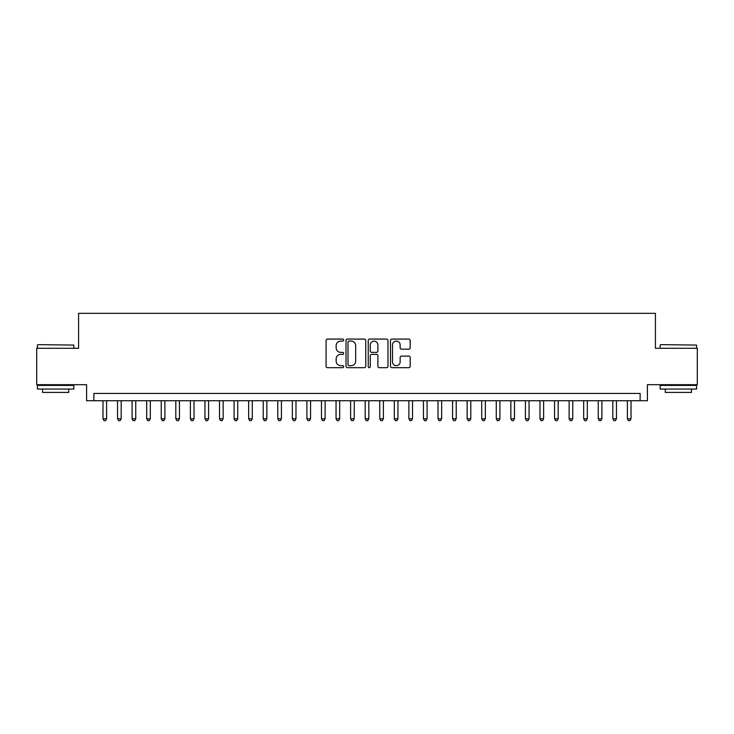<?xml version="1.0" encoding="UTF-8"?>
<svg xmlns="http://www.w3.org/2000/svg" width="734" height="734" viewBox="0 0 734 734"><rect width="100%" height="100%" fill="white"/><g stroke="black" fill="none" stroke-linecap="round" stroke-linejoin="round"><path stroke-width="1.1" d="M343.696 340.081A1 1 0 0 0 342.695 339.08L327.502 339.08A1.431 1.431 0 0 0 326.07 340.512L326.07 366.248A1.431 1.431 0 0 0 327.502 367.679L342.695 367.679A1 1 0 0 0 343.696 366.679A1 1 0 0 0 342.695 365.679L340.723 365.679A4.578 4.578 0 0 1 336.154 361.1L336.154 358.954A4.578 4.578 0 0 1 340.723 354.384L342.695 354.384A1 1 0 0 0 343.696 353.384A1 1 0 0 0 342.695 352.375L340.723 352.375A4.578 4.578 0 0 1 336.154 347.806L336.154 345.659A4.578 4.578 0 0 1 340.723 341.081L342.695 341.081A1 1 0 0 0 343.696 340.081M408.783 349.164A1.431 1.431 0 0 0 410.214 347.733L410.214 340.512A1.431 1.431 0 0 0 408.783 339.08L391.91 339.08A1.431 1.431 0 0 0 390.488 340.512L390.488 366.248A1.431 1.431 0 0 0 391.91 367.679L408.783 367.679A1.431 1.431 0 0 0 410.214 366.248L410.214 357.522A1.431 1.431 0 0 0 408.783 356.1L401.562 356.1A1.431 1.431 0 0 0 400.14 357.522L400.14 361.853A3.826 3.826 0 0 1 396.314 365.679A3.826 3.826 0 0 1 392.488 361.853L392.488 344.907A3.826 3.826 0 0 1 396.314 341.081A3.826 3.826 0 0 1 400.14 344.907L400.14 347.733A1.431 1.431 0 0 0 401.562 349.164L408.783 349.164M640.121 400.718L647.406 400.718L647.406 384.699L697.3 384.699L697.3 348.283L655.425 348.283L655.425 313.326L78.575 313.326L78.575 348.283L36.7 348.283L36.7 384.699L86.594 384.699L86.594 400.718L640.121 400.718L640.121 393.442L93.879 393.442L93.879 400.718M365.752 340.512A1.431 1.431 0 0 0 364.321 339.08L347.448 339.08A1.431 1.431 0 0 0 346.017 340.512L346.017 366.248A1.431 1.431 0 0 0 347.448 367.679L364.321 367.679A1.431 1.431 0 0 0 365.752 366.248L365.752 340.512M369.679 339.08L386.552 339.08A1.431 1.431 0 0 1 387.983 340.512L387.983 366.248A1.431 1.431 0 0 1 386.552 367.679L379.331 367.679A1.431 1.431 0 0 1 377.9 366.248L377.9 355.807A1.431 1.431 0 0 0 376.469 354.384L371.679 354.384A1.431 1.431 0 0 0 370.257 355.807L370.257 366.679A1 1 0 0 1 369.248 367.679A1 1 0 0 1 368.248 366.679L368.248 340.512A1.431 1.431 0 0 1 369.679 339.08M349.017 341.081A1 1 0 0 0 348.017 342.081L348.017 364.679A1 1 0 0 0 349.017 365.679L351.091 365.679A4.578 4.578 0 0 0 355.669 361.1L355.669 345.659A4.578 4.578 0 0 0 351.091 341.081L349.017 341.081M377.9 344.98A3.826 3.826 0 0 0 374.074 341.154A3.826 3.826 0 0 0 370.257 344.98L370.257 350.953A1.431 1.431 0 0 0 371.679 352.375L376.469 352.375A1.431 1.431 0 0 0 377.9 350.953L377.9 344.98M102.98 400.718L102.98 418.784L106.623 418.784L106.623 400.718M106.623 418.784L105.531 420.674L104.072 420.674L102.98 418.784M37.865 344.641L73.85 345.081L37.865 344.641M55.637 389.066L37.425 389.066L37.425 385.423L73.85 385.423L73.85 389.066L55.637 389.066M68.748 389.066L68.748 392.415L42.526 392.415L42.526 389.066M660.591 344.641L696.575 345.081L660.591 344.641M678.363 389.066L660.15 389.066L660.15 385.423L696.575 385.423L696.575 389.066L678.363 389.066M691.474 389.066L691.474 392.415L665.252 392.415L665.252 389.066M117.541 400.718L117.541 418.784L121.183 418.784L121.183 400.718M121.183 418.784L120.092 420.674L118.642 420.674L117.541 418.784M132.111 400.718L132.111 418.784L135.753 418.784L135.753 400.718M135.753 418.784L134.661 420.674L133.203 420.674L132.111 418.784M146.681 400.718L146.681 418.784L150.323 418.784L150.323 400.718M150.323 418.784L149.231 420.674L147.773 420.674L146.681 418.784M161.241 400.718L161.241 418.784L164.884 418.784L164.884 400.718M164.884 418.784L163.792 420.674L162.333 420.674L161.241 418.784M175.811 400.718L175.811 418.784L179.454 418.784L179.454 400.718M179.454 418.784L178.362 420.674L176.903 420.674L175.811 418.784M190.381 400.718L190.381 418.784L194.024 418.784L194.024 400.718M194.024 418.784L192.932 420.674L191.473 420.674L190.381 418.784M204.942 400.718L204.942 418.784L208.584 418.784L208.584 400.718M208.584 418.784L207.493 420.674L206.034 420.674L204.942 418.784M219.512 400.718L219.512 418.784L223.154 418.784L223.154 400.718M223.154 418.784L222.063 420.674L220.604 420.674L219.512 418.784M234.082 400.718L234.082 418.784L237.724 418.784L237.724 400.718M237.724 418.784L236.632 420.674L235.174 420.674L234.082 418.784M248.642 400.718L248.642 418.784L252.285 418.784L252.285 400.718M252.285 418.784L251.193 420.674L249.734 420.674L248.642 418.784M263.212 400.718L263.212 418.784L266.855 418.784L266.855 400.718M266.855 418.784L265.763 420.674L264.304 420.674L263.212 418.784M277.782 400.718L277.782 418.784L281.425 418.784L281.425 400.718M281.425 418.784L280.324 420.674L278.874 420.674L277.782 418.784M292.343 400.718L292.343 418.784L295.986 418.784L295.986 400.718M295.986 418.784L294.894 420.674L293.435 420.674L292.343 418.784M306.913 400.718L306.913 418.784L310.555 418.784L310.555 400.718M310.555 418.784L309.464 420.674L308.005 420.674L306.913 418.784M321.483 400.718L321.483 418.784L325.125 418.784L325.125 400.718M325.125 418.784L324.024 420.674L322.575 420.674L321.483 418.784M336.044 400.718L336.044 418.784L339.686 418.784L339.686 400.718M339.686 418.784L338.594 420.674L337.135 420.674L336.044 418.784M350.613 400.718L350.613 418.784L354.256 418.784L354.256 400.718M354.256 418.784L353.164 420.674L351.705 420.674L350.613 418.784M365.183 400.718L365.183 418.784L368.817 418.784L368.817 400.718M368.817 418.784L367.725 420.674L366.275 420.674L365.183 418.784M379.744 400.718L379.744 418.784L383.387 418.784L383.387 400.718M383.387 418.784L382.295 420.674L380.836 420.674L379.744 418.784M394.314 400.718L394.314 418.784L397.956 418.784L397.956 400.718M397.956 418.784L396.865 420.674L395.406 420.674L394.314 418.784M408.875 400.718L408.875 418.784L412.517 418.784L412.517 400.718M412.517 418.784L411.425 420.674L409.976 420.674L408.875 418.784M423.445 400.718L423.445 418.784L427.087 418.784L427.087 400.718M427.087 418.784L425.995 420.674L424.536 420.674L423.445 418.784M438.014 400.718L438.014 418.784L441.657 418.784L441.657 400.718M441.657 418.784L440.565 420.674L439.106 420.674L438.014 418.784M452.575 400.718L452.575 418.784L456.218 418.784L456.218 400.718M456.218 418.784L455.126 420.674L453.676 420.674L452.575 418.784M467.145 400.718L467.145 418.784L470.788 418.784L470.788 400.718M470.788 418.784L469.696 420.674L468.237 420.674L467.145 418.784M481.715 400.718L481.715 418.784L485.358 418.784L485.358 400.718M485.358 418.784L484.266 420.674L482.807 420.674L481.715 418.784M496.276 400.718L496.276 418.784L499.918 418.784L499.918 400.718M499.918 418.784L498.826 420.674L497.368 420.674L496.276 418.784M510.846 400.718L510.846 418.784L514.488 418.784L514.488 400.718M514.488 418.784L513.396 420.674L511.937 420.674L510.846 418.784M525.416 400.718L525.416 418.784L529.058 418.784L529.058 400.718M529.058 418.784L527.966 420.674L526.507 420.674L525.416 418.784M539.976 400.718L539.976 418.784L543.619 418.784L543.619 400.718M543.619 418.784L542.527 420.674L541.068 420.674L539.976 418.784M554.546 400.718L554.546 418.784L558.189 418.784L558.189 400.718M558.189 418.784L557.097 420.674L555.638 420.674L554.546 418.784M569.116 400.718L569.116 418.784L572.759 418.784L572.759 400.718M572.759 418.784L571.667 420.674L570.208 420.674L569.116 418.784M583.677 400.718L583.677 418.784L587.319 418.784L587.319 400.718M587.319 418.784L586.227 420.674L584.769 420.674L583.677 418.784M598.247 400.718L598.247 418.784L601.889 418.784L601.889 400.718M601.889 418.784L600.797 420.674L599.339 420.674L598.247 418.784M612.817 400.718L612.817 418.784L616.459 418.784L616.459 400.718M616.459 418.784L615.358 420.674L613.908 420.674L612.817 418.784M627.377 400.718L627.377 418.784L631.02 418.784L631.02 400.718M631.02 418.784L629.928 420.674L628.469 420.674L627.377 418.784M37.425 348.283L37.425 345.081M45.728 385.423L45.728 384.699M65.546 385.423L65.546 384.699M73.85 348.283L73.85 345.081M660.15 348.283L660.15 345.081M668.454 385.423L668.454 384.699M688.272 385.423L688.272 384.699M696.575 348.283L696.575 345.081"/></g></svg>
